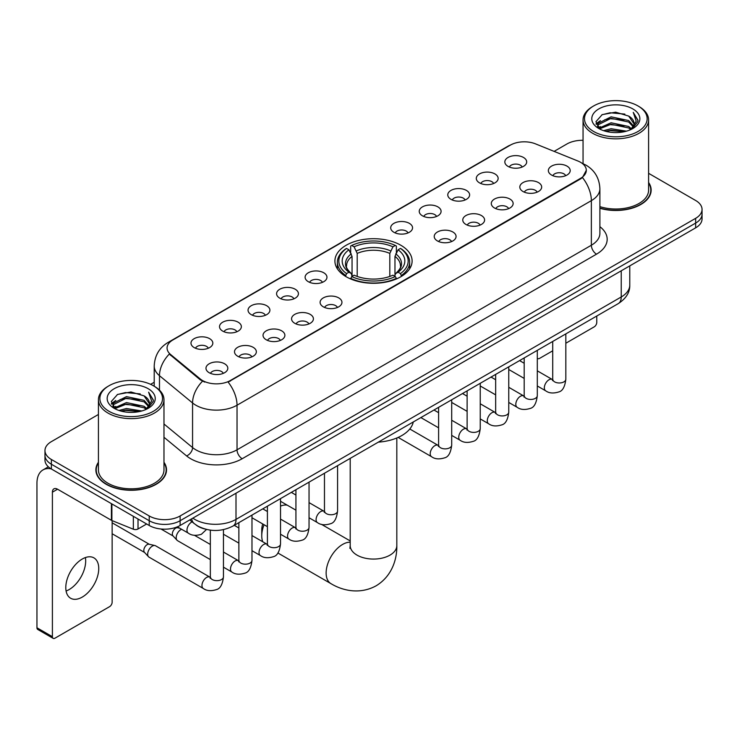 <?xml version="1.0" encoding="UTF-8"?>
<svg xmlns="http://www.w3.org/2000/svg" width="739" height="739" viewBox="0 0 739 739"><rect width="100%" height="100%" fill="white"/><g stroke="black" fill="none" stroke-linecap="round" stroke-linejoin="round"><path stroke-width="1.11" d="M400.806 245.237A38.604 22.29 0 0 0 358.738 240.406A38.604 22.29 0 0 0 334.906 260.996A38.604 22.29 0 0 0 346.212 276.755A38.604 22.29 0 0 0 388.28 281.587A38.604 22.29 0 0 0 412.113 260.996A38.604 22.29 0 0 0 400.806 245.237M479.5 182.856A10.928 6.309 180 0 1 477.329 181.073A10.928 6.309 180 0 1 480.95 173.231A10.928 6.309 180 0 1 494.954 173.942A10.928 6.309 180 0 1 497.116 181.073A10.928 6.309 180 0 1 479.5 182.856M493.615 183.512A6.559 3.787 0 0 0 491.86 181.674A6.559 3.787 0 0 0 485.403 180.713A6.559 3.787 0 0 0 480.83 183.512M450.966 199.336A10.928 6.309 180 0 1 448.804 197.544A10.928 6.309 180 0 1 452.416 189.711A10.928 6.309 180 0 1 466.42 190.413A10.928 6.309 180 0 1 468.591 197.544A10.928 6.309 180 0 1 450.966 199.336M465.09 199.983A6.559 3.787 0 0 0 463.325 198.144A6.559 3.787 0 0 0 456.868 197.184A6.559 3.787 0 0 0 452.296 199.983M422.44 215.806A10.928 6.309 180 0 1 420.269 214.024A10.928 6.309 180 0 1 423.89 206.181A10.928 6.309 180 0 1 437.885 206.883A10.928 6.309 180 0 1 440.056 214.024A10.928 6.309 180 0 1 422.44 215.806M436.555 216.462A6.559 3.787 0 0 0 434.8 214.615A6.559 3.787 0 0 0 428.343 213.654A6.559 3.787 0 0 0 423.77 216.462M393.905 232.277A10.928 6.309 180 0 1 391.735 230.494A10.928 6.309 180 0 1 395.356 222.651A10.928 6.309 180 0 1 409.351 223.354A10.928 6.309 180 0 1 411.521 230.494A10.928 6.309 180 0 1 393.905 232.277M408.02 232.933A6.559 3.787 0 0 0 406.265 231.085A6.559 3.787 0 0 0 399.808 230.125A6.559 3.787 0 0 0 395.236 232.933M308.311 281.698A10.928 6.309 180 0 1 306.14 279.915A10.928 6.309 180 0 1 309.761 272.072A10.928 6.309 180 0 1 323.756 272.774A10.928 6.309 180 0 1 325.927 279.915A10.928 6.309 180 0 1 308.311 281.698M322.426 282.344A6.559 3.787 0 0 0 320.671 280.506A6.559 3.787 0 0 0 314.214 279.545A6.559 3.787 0 0 0 309.641 282.344M279.776 298.168A10.928 6.309 180 0 1 277.615 296.385A10.928 6.309 180 0 1 281.226 288.543A10.928 6.309 180 0 1 295.231 289.245A10.928 6.309 180 0 1 297.392 296.385A10.928 6.309 180 0 1 279.776 298.168M293.9 298.824A6.559 3.787 0 0 0 292.136 296.976A6.559 3.787 0 0 0 285.679 296.016A6.559 3.787 0 0 0 281.106 298.824M251.251 314.638A10.928 6.309 180 0 1 249.08 312.856A10.928 6.309 180 0 1 252.701 305.013A10.928 6.309 180 0 1 266.696 305.715A10.928 6.309 180 0 1 268.867 312.856A10.928 6.309 180 0 1 251.251 314.638M265.366 315.294A6.559 3.787 0 0 0 263.611 313.447A6.559 3.787 0 0 0 257.144 312.495A6.559 3.787 0 0 0 252.581 315.294M222.716 331.109A10.928 6.309 180 0 1 220.545 329.326A10.928 6.309 180 0 1 224.166 321.493A10.928 6.309 180 0 1 238.161 322.195A10.928 6.309 180 0 1 240.332 329.326A10.928 6.309 180 0 1 222.716 331.109M236.831 331.765A6.559 3.787 0 0 0 235.076 329.927A6.559 3.787 0 0 0 228.619 328.966A6.559 3.787 0 0 0 224.046 331.765M194.181 347.589A10.928 6.309 180 0 1 192.011 345.797A10.928 6.309 180 0 1 195.632 337.963A10.928 6.309 180 0 1 209.636 338.665A10.928 6.309 180 0 1 211.797 345.797A10.928 6.309 180 0 1 194.181 347.589M208.306 348.235A6.559 3.787 0 0 0 206.541 346.397A6.559 3.787 0 0 0 200.084 345.436A6.559 3.787 0 0 0 195.512 348.235M508.035 166.386A10.928 6.309 180 0 1 505.864 164.603A10.928 6.309 180 0 1 509.485 156.76A10.928 6.309 180 0 1 523.48 157.462A10.928 6.309 180 0 1 525.651 164.603A10.928 6.309 180 0 1 508.035 166.386M522.15 167.042A6.559 3.787 0 0 0 520.395 165.194A6.559 3.787 0 0 0 513.938 164.234A6.559 3.787 0 0 0 509.365 167.042M523.018 191.512A10.928 6.309 180 0 1 520.847 189.729A10.928 6.309 180 0 1 524.468 181.886A10.928 6.309 180 0 1 538.472 182.588A10.928 6.309 180 0 1 540.634 189.729A10.928 6.309 180 0 1 523.018 191.512M537.142 192.168A6.559 3.787 0 0 0 535.378 190.32A6.559 3.787 0 0 0 528.921 189.36A6.559 3.787 0 0 0 524.348 192.168M494.483 207.982A10.928 6.309 180 0 1 492.322 206.199A10.928 6.309 180 0 1 495.934 198.357A10.928 6.309 180 0 1 509.938 199.068A10.928 6.309 180 0 1 512.109 206.199A10.928 6.309 180 0 1 494.483 207.982M508.608 208.638A6.559 3.787 0 0 0 506.843 206.791A6.559 3.787 0 0 0 500.386 205.839A6.559 3.787 0 0 0 495.814 208.638M465.958 224.453A10.928 6.309 180 0 1 463.787 222.67A10.928 6.309 180 0 1 467.408 214.837A10.928 6.309 180 0 1 481.403 215.539A10.928 6.309 180 0 1 483.574 222.67A10.928 6.309 180 0 1 465.958 224.453M480.073 225.109A6.559 3.787 0 0 0 478.318 223.27A6.559 3.787 0 0 0 471.861 222.31A6.559 3.787 0 0 0 467.288 225.109M437.423 240.932A10.928 6.309 180 0 1 435.253 239.15A10.928 6.309 180 0 1 438.874 231.307A10.928 6.309 180 0 1 452.878 232.009A10.928 6.309 180 0 1 455.039 239.15A10.928 6.309 180 0 1 437.423 240.932M451.547 241.579A6.559 3.787 0 0 0 449.783 239.741A6.559 3.787 0 0 0 443.326 238.78A6.559 3.787 0 0 0 438.754 241.579M323.294 306.824A10.928 6.309 180 0 1 321.132 305.031A10.928 6.309 180 0 1 324.744 297.198A10.928 6.309 180 0 1 338.748 297.9A10.928 6.309 180 0 1 340.919 305.031A10.928 6.309 180 0 1 323.294 306.824M337.418 307.47A6.559 3.787 0 0 0 335.654 305.632A6.559 3.787 0 0 0 329.197 304.671A6.559 3.787 0 0 0 324.624 307.47M294.769 323.294A10.928 6.309 180 0 1 292.598 321.511A10.928 6.309 180 0 1 296.219 313.669A10.928 6.309 180 0 1 310.214 314.371A10.928 6.309 180 0 1 312.385 321.511A10.928 6.309 180 0 1 294.769 323.294M308.884 323.95A6.559 3.787 0 0 0 307.128 322.102A6.559 3.787 0 0 0 300.671 321.142A6.559 3.787 0 0 0 296.099 323.95M266.234 339.764A10.928 6.309 180 0 1 264.063 337.982A10.928 6.309 180 0 1 267.684 330.139A10.928 6.309 180 0 1 281.679 330.841A10.928 6.309 180 0 1 283.85 337.982A10.928 6.309 180 0 1 266.234 339.764M280.349 340.42A6.559 3.787 0 0 0 278.594 338.573A6.559 3.787 0 0 0 272.137 337.612A6.559 3.787 0 0 0 267.564 340.42M237.699 356.235A10.928 6.309 180 0 1 235.538 354.452A10.928 6.309 180 0 1 239.15 346.609A10.928 6.309 180 0 1 253.154 347.321A10.928 6.309 180 0 1 255.324 354.452A10.928 6.309 180 0 1 237.699 356.235M251.823 356.891A6.559 3.787 0 0 0 250.059 355.053A6.559 3.787 0 0 0 243.602 354.092A6.559 3.787 0 0 0 239.03 356.891M209.174 372.715A10.928 6.309 180 0 1 207.003 370.923A10.928 6.309 180 0 1 210.624 363.089A10.928 6.309 180 0 1 224.619 363.791A10.928 6.309 180 0 1 226.79 370.923A10.928 6.309 180 0 1 209.174 372.715M223.289 373.361A6.559 3.787 0 0 0 221.534 371.523A6.559 3.787 0 0 0 215.077 370.562A6.559 3.787 0 0 0 210.504 373.361M551.553 175.041A10.928 6.309 180 0 1 549.382 173.259A10.928 6.309 180 0 1 553.003 165.416A10.928 6.309 180 0 1 566.998 166.118A10.928 6.309 180 0 1 569.169 173.259A10.928 6.309 180 0 1 551.553 175.041M565.668 175.697A6.559 3.787 0 0 0 563.912 173.85A6.559 3.787 0 0 0 557.455 172.889A6.559 3.787 0 0 0 552.883 175.697M577.916 161.01A19.667 11.353 180 0 1 580.549 162.284A19.667 11.353 180 0 1 586.304 170.312A19.667 11.353 180 0 1 580.549 178.339L230.337 380.53A19.667 11.353 180 0 1 200.324 379.015L170.626 354.526A19.667 11.353 180 0 1 167.069 348.023A19.667 11.353 180 0 1 172.834 339.986L510.326 145.14A19.667 11.353 180 0 1 535.507 143.865L577.916 161.01M204.721 528.976A21.847 12.618 180 0 1 195.9 524.847M98.426 462.272A35.324 20.396 0 0 0 95.876 469.884A35.324 20.396 0 0 0 106.222 484.304A35.324 20.396 0 0 0 144.715 488.719A35.324 20.396 0 0 0 166.524 469.884A35.324 20.396 0 0 0 163.975 462.272M96.236 471.722A35.324 20.396 0 0 0 96.116 472.258M586.304 170.312L582.452 177.545L580.549 178.921L228.12 382.109A25.495 14.715 60 0 1 237.034 405.212A29.135 16.821 180 0 1 195.835 405.212A29.135 16.821 180 0 1 192.565 402.967L159.476 375.68A29.135 16.821 180 0 1 154.211 366.036L154.211 386.238M98.426 414.468L51.37 441.636A21.847 12.618 0 0 0 44.968 450.559L44.968 460.074A21.847 12.618 0 0 0 51.37 468.988L149.223 525.484L149.223 520.727A21.847 12.618 0 0 0 180.122 520.727L695.648 223.086A21.847 12.618 0 0 0 702.05 214.171A21.847 12.618 0 0 1 695.648 223.086L180.122 520.727A21.847 12.618 0 0 1 149.223 520.727L51.37 464.231L149.223 520.727L149.223 515.97A21.847 12.618 0 0 0 180.122 515.97L695.648 218.328A21.847 12.618 0 0 0 702.05 209.414A21.847 12.618 0 0 0 695.648 200.491L648.602 173.323M44.968 455.316A21.847 12.618 0 0 0 51.37 464.231A21.847 12.618 0 0 1 44.968 455.316M204.74 382.109L200.324 379.874L169.305 354.055A25.495 17.052 129.5 0 0 159.476 375.68L159.476 390.146M599.892 208.287A35.324 20.396 0 0 0 651.151 190.089A35.324 20.396 0 0 0 648.602 182.478M583.053 140.308A21.847 12.618 0 0 0 566.896 143.994L554.102 151.384M154.211 382.257L150.617 384.335M44.968 450.559A21.847 12.618 0 0 0 51.37 459.473L149.223 515.97M166.284 472.258A35.324 20.396 0 0 0 166.155 471.722M650.911 192.463A35.324 20.396 0 0 0 650.782 191.918M149.223 525.484A21.847 12.618 0 0 0 180.122 525.484L695.648 227.843A21.847 12.618 0 0 0 702.05 218.929L702.05 209.414M537.299 358.064A3.64 2.106 120 0 0 537.78 358.563A3.64 2.106 120 0 0 539.599 358.378L552.717 350.813M565.834 343.238L594.193 326.86A3.64 2.106 120 0 0 596.77 322.407L596.77 316.033M593.676 131.505A31.315 18.078 0 0 0 637.969 131.505A31.315 18.078 0 0 0 637.969 105.936L638.995 106.536A32.775 18.918 0 0 1 648.602 119.912A32.775 18.918 0 0 1 628.362 137.399A32.775 18.918 0 0 1 592.65 133.288A32.775 18.918 0 0 1 583.053 119.912A32.775 18.918 0 0 1 592.65 106.536L593.676 105.936A31.315 18.078 0 0 0 593.676 131.505M599.892 206.624A32.775 18.918 0 0 0 648.602 190.089L648.602 119.912M599.892 208.056A34.964 20.184 0 0 0 650.782 190.089A34.964 20.184 0 0 0 648.602 183.06M603.551 130.655L611.107 128.715L626.432 131.172M605.721 131.311L611.107 130.203L624.196 131.727L610.091 130.609L605.869 131.357M598.839 128.226L611.107 122.776L628.695 126.48L631.531 128.826M599.597 128.845L611.107 124.254L628.695 127.967L630.746 129.537M597.833 127.21L598.239 123.265L611.107 116.827L628.695 120.54L633.517 125.999M597.666 126.489L598.239 124.752L611.107 118.314L628.695 122.027L633.166 126.711M630.561 129.685A18.207 10.512 0 0 0 634.034 123.505A18.207 10.512 0 0 0 628.695 116.078L634.025 123.866M632.815 108.91A24.036 13.875 0 0 0 598.876 108.882A24.036 13.875 0 0 0 598.719 128.475A24.036 13.875 0 0 0 598.83 128.531A24.036 13.875 0 0 0 632.926 128.475A24.036 13.875 0 0 0 632.815 108.91M628.695 116.078L615.615 112.171L602.174 114.647L595.939 121.686L600.068 129.196M632.048 128.956L637.859 121.593L637.969 120.272L633.249 112.374L636.224 121.224L630.746 129.602M638.995 106.536L637.969 105.936A31.315 18.078 0 0 0 593.676 105.936M633.249 112.374L637.969 120.568M601.86 114.804L610.091 112.771L624.843 114.092M596.179 124.364L598.867 122.258M604.779 119.746L610.091 118.711L624.316 119.884M604.779 125.695L610.091 124.66L624.316 125.833M596.022 123.782L600.428 120.651M598.368 127.782L600.428 126.6M264.072 524.727A23.306 13.459 120 0 0 261.754 535.803L261.754 529.863A16.027 9.247 -60 0 1 262.733 523.96M261.754 535.803A23.306 13.459 120 0 0 262.761 541.779M345.519 276.349L346.554 273.587A34.668 20.018 0 0 1 346.554 248.415L348.937 249.791A31.315 18.078 0 0 0 348.937 272.211L351.293 273.55L352.05 276.358M352.05 275.213L352.05 256.387L348.937 249.791M350.674 252.775L350.674 246.032L351.709 245.44A34.668 20.018 0 0 1 395.31 245.44L392.926 246.817A31.315 18.078 0 0 0 354.092 246.817L357.205 253.412L357.205 276.441M389.813 276.441L389.813 253.412L392.926 246.817M378.322 442.144A40.063 23.131 0 0 0 413.277 421.969M350.674 278.344A36.128 20.858 0 0 0 396.353 278.344L395.31 276.562A34.668 20.018 0 0 1 351.709 276.562L350.674 278.963M396.353 278.963L396.353 278.344M346.554 248.415L345.519 249.006A36.128 20.858 0 0 0 337.381 262.188A36.128 20.858 0 0 0 345.519 275.379M395.31 245.44L396.353 246.032L396.353 252.775M351.709 276.562L354.092 275.185A31.315 18.078 0 0 0 392.926 275.185L395.31 276.562M348.937 272.211L346.554 273.587M354.092 246.817L351.709 245.44M351.293 253.846A28.017 16.175 0 0 0 351.293 273.55L351.422 273.633C347.45 269.79 345.824 267.176 346.563 265.8A26.946 15.556 0 0 1 352.05 256.387M401.499 275.379A36.128 20.858 0 0 0 409.637 262.188A36.128 20.858 0 0 0 401.499 249.006L400.464 248.415A34.668 20.018 0 0 1 400.464 273.587L401.499 276.349M400.464 273.587L398.081 272.211A31.315 18.078 0 0 0 398.081 249.791L400.464 248.415M398.081 249.791L394.968 256.387L394.968 275.213L395.725 273.55L398.081 272.211M394.968 256.387A26.946 15.556 0 0 1 400.455 265.8C401.194 267.185 399.568 269.8 395.596 273.633L395.725 273.55A28.017 16.175 0 0 0 395.725 253.846M394.968 276.358L394.968 275.213M287.222 505.153A23.306 13.459 120 0 0 280.515 506.123M210.338 559.599L177.563 540.68A6.559 3.787 -60 0 1 177.037 540.255A6.559 3.787 -60 0 1 176.205 537.678A6.559 3.787 -60 0 1 180.843 529.651A6.559 3.787 -60 0 1 181.618 529.281M177.037 540.255L172.944 535.821A4.73 2.734 -60 0 1 172.344 533.964A4.73 2.734 -60 0 1 175.697 528.163A4.73 2.734 -60 0 1 177.609 527.748L179.845 528.256M223.446 529.641L223.446 576.863C222.55 584.475 220.194 588.734 216.379 589.62C210.966 591.302 206.615 590.923 203.317 588.493L149.038 557.151A6.559 3.787 -60 0 1 148.511 556.726A6.559 3.787 -60 0 1 147.68 554.148A6.559 3.787 -60 0 1 152.317 546.121A6.559 3.787 -60 0 1 154.959 545.548A6.559 3.787 -60 0 1 155.587 545.798L210.319 577.371M148.511 556.726L144.41 552.292A4.73 2.734 -60 0 1 143.819 550.435A4.73 2.734 -60 0 1 147.163 544.634A4.73 2.734 -60 0 1 149.075 544.227L154.959 545.548M85.382 557.576A23.306 13.459 -60 0 1 69.198 589.537A23.306 13.459 -60 0 1 66.085 590.997M82.269 597.084A23.306 13.459 120 0 0 97.493 576.549A23.306 13.459 120 0 0 93.927 557.871A23.306 13.459 120 0 0 82.269 559.026A23.306 13.459 120 0 0 67.046 579.561A23.306 13.459 120 0 0 70.621 598.239A23.306 13.459 120 0 0 82.269 597.084M138.017 519.018L138.017 528.976L146.645 523.997M51.12 468.849A29.135 16.821 -120 0 0 42.982 469.93A29.135 16.821 -120 0 0 36.95 483.26L36.95 627.771L52.404 636.695L52.404 492.183A7.279 4.203 60 0 1 53.91 488.849A7.279 4.203 60 0 1 57.55 489.209L111.404 520.302L111.404 503.647M52.404 636.695A3.64 2.106 120 0 0 53.153 638.357L37.707 629.434A3.64 2.106 -60 0 1 36.95 627.771M53.153 638.357A3.64 2.106 120 0 0 54.972 638.182L109.566 606.664A3.64 2.106 120 0 0 112.143 602.202L112.143 520.635M138.017 528.976A3.64 2.106 180 0 1 133.353 529.216L111.885 520.533A3.64 2.106 180 0 1 111.404 520.302M109.049 411.309A31.315 18.078 0 0 0 153.343 411.309A31.315 18.078 0 0 0 153.343 385.73L154.377 386.331A32.775 18.918 0 0 1 163.975 399.707A32.775 18.918 0 0 1 143.736 417.193A32.775 18.918 0 0 1 108.023 413.092A32.775 18.918 0 0 1 98.426 399.707A32.775 18.918 0 0 1 108.023 386.331L109.049 385.73A31.315 18.078 0 0 0 109.049 411.309M98.426 399.707L98.426 469.884A32.775 18.918 0 0 0 108.023 483.26A32.775 18.918 0 0 0 143.736 487.361A32.775 18.918 0 0 0 163.975 469.884L163.975 399.707M98.426 462.854A34.964 20.184 0 0 0 96.236 469.884A34.964 20.184 0 0 0 106.481 484.156A34.964 20.184 0 0 0 144.576 488.525A34.964 20.184 0 0 0 166.155 469.884A34.964 20.184 0 0 0 163.975 462.854M118.924 410.45L126.489 408.519L141.805 410.967M121.094 411.106L126.489 409.997L139.569 411.531M114.212 408.02L126.489 402.57L144.068 406.284L146.904 408.63M114.97 408.639L126.489 404.057L144.068 407.771L146.119 409.332M113.206 407.013L113.612 403.06L126.489 396.621L144.068 400.335L148.89 405.794M113.049 406.284L113.612 404.547L126.489 398.109L144.068 401.822L148.539 406.505M145.934 409.48A18.207 10.512 0 0 0 149.407 403.309A18.207 10.512 0 0 0 144.068 395.873L149.398 403.67M148.188 388.705A24.036 13.875 0 0 0 114.259 388.677A24.036 13.875 0 0 0 114.102 408.27A24.036 13.875 0 0 0 114.203 408.334A24.036 13.875 0 0 0 148.299 408.27A24.036 13.875 0 0 0 148.188 388.705M144.068 395.873L130.988 391.966L117.547 394.441L111.312 401.48L115.45 408.99M147.421 408.759L153.232 401.388L153.343 400.067L148.622 392.169L151.597 401.018L146.119 409.397M154.377 386.331L153.343 385.73A31.315 18.078 0 0 0 109.049 385.73M148.622 392.169L153.343 400.362M117.233 394.598L125.464 392.566L140.216 393.887M111.552 404.168L114.24 402.053M120.152 399.54L125.464 398.515L139.689 399.679M120.152 405.489L125.464 404.455L139.689 405.628M121.242 411.152L125.464 410.404L139.551 411.531M111.395 403.577L115.801 400.446M113.741 407.577L115.801 406.395M170.626 354.526L170.626 355.394M200.324 379.015L200.324 379.874M230.337 380.53L230.337 381.112M580.549 178.339L580.549 178.921M599.892 226.679A36.414 21.025 180 0 1 596.512 254.161L242.18 458.734A7.279 4.203 60 0 1 237.034 449.811L591.357 245.237A29.135 16.821 0 0 0 599.892 233.348L599.892 188.75A29.135 16.821 180 0 1 591.357 200.638A25.495 14.715 -120 0 0 582.452 177.545M242.18 458.734A36.414 21.025 180 0 1 190.68 458.734A36.414 21.025 180 0 1 186.597 455.926L163.975 437.266M202.495 381.222A25.495 17.052 129.5 0 0 192.565 402.967L192.565 447.566A29.135 16.821 0 0 0 195.835 449.811A29.135 16.821 0 0 0 237.034 449.811L237.034 405.212L591.357 200.638L591.357 245.237A7.279 4.203 60 0 0 596.512 254.161M599.892 188.75C599.403 178.275 594.793 170.413 586.082 165.185L582.406 163.393A25.495 11.935 112 0 0 582.055 163.264M170.663 341.473A25.495 14.715 -120 0 0 168.021 342.471C159.31 347.699 154.7 355.561 154.211 366.036M168.021 342.471L508.183 146.082A25.495 14.715 60 0 1 510.113 145.26M180.122 515.97L180.122 525.484M695.648 218.328L695.648 227.843M51.37 459.473L51.37 468.988M163.975 423.992L192.565 447.566A7.279 4.868 -50.5 0 1 186.597 455.926M192.842 518.141A29.135 16.821 0 0 0 194.8 519.388A29.135 16.821 0 0 0 236 519.388L621.231 296.976A29.135 16.821 0 0 0 629.767 285.088C629.979 292.311 626.127 298.501 618.21 303.646L232.988 526.057A14.568 8.406 60 0 0 236 519.388L236 493.227M621.231 270.816L621.231 296.976A14.568 8.406 60 0 1 618.21 303.646M191.66 518.824A14.568 9.746 129.5 0 0 194.2 523.563L189.775 519.914M396.815 437.996L396.815 545.613A23.306 13.459 180 0 1 389.989 555.128A23.306 13.459 180 0 1 357.029 555.128A23.306 13.459 180 0 1 350.203 545.613L349.898 548.366M396.815 545.613C397.129 559.09 392.012 576.198 376.114 585.805C359.847 594.766 342.471 590.655 330.952 583.644A23.306 13.459 -60 0 1 327.386 564.966A23.306 13.459 -60 0 1 342.61 544.431A23.306 13.459 -60 0 1 350.203 542.186M389.813 253.412A26.946 15.556 0 0 0 357.205 253.412M390.58 250.872A28.017 16.175 0 0 0 356.447 250.872M565.834 333.889L565.834 379.199A6.559 3.787 180 0 1 563.608 382.035A6.559 3.787 180 0 1 554.638 381.869A6.559 3.787 180 0 1 552.717 379.199L552.513 380.613L553.095 380.123M565.834 379.199C564.929 386.811 562.573 391.06 558.758 391.947C553.345 393.628 548.994 393.25 545.696 390.82A6.559 3.787 -60 0 1 544.689 385.564A6.559 3.787 -60 0 1 548.975 379.791A6.559 3.787 -60 0 1 549.262 379.634A6.559 3.787 -60 0 1 552.255 379.467L552.698 379.698M537.299 350.36L537.299 395.67A6.559 3.787 180 0 1 535.082 398.506A6.559 3.787 180 0 1 526.113 398.339A6.559 3.787 180 0 1 524.191 395.67L523.979 397.083L524.561 396.603M537.299 395.67C536.403 403.282 534.038 407.531 530.223 408.427C524.81 410.099 520.459 409.72 517.161 407.291A6.559 3.787 -60 0 1 516.164 402.034A6.559 3.787 -60 0 1 520.441 396.261A6.559 3.787 -60 0 1 520.736 396.104A6.559 3.787 -60 0 1 523.72 395.938L524.173 396.178M508.765 366.84L508.765 412.14A6.559 3.787 180 0 1 506.548 414.976A6.559 3.787 180 0 1 497.578 414.819A6.559 3.787 180 0 1 495.657 412.14L495.444 413.554L496.035 413.073M508.765 412.14C507.869 419.752 505.513 424.001 501.698 424.897C496.285 426.569 491.925 426.191 488.636 423.761A6.559 3.787 -60 0 1 487.629 418.514A6.559 3.787 -60 0 1 491.915 412.731A6.559 3.787 -60 0 1 492.202 412.574A6.559 3.787 -60 0 1 495.185 412.408L495.638 412.648M480.239 383.31L480.239 428.611A6.559 3.787 180 0 1 478.013 431.456A6.559 3.787 180 0 1 469.043 431.29A6.559 3.787 180 0 1 467.122 428.611L466.919 430.024L467.501 429.544M480.239 428.611C479.334 436.222 476.978 440.481 473.163 441.368C467.75 443.04 463.399 442.67 460.101 440.241A6.559 3.787 -60 0 1 459.095 434.985A6.559 3.787 -60 0 1 463.381 429.211A6.559 3.787 -60 0 1 463.667 429.054A6.559 3.787 -60 0 1 466.66 428.879L467.103 429.119M451.705 399.781L451.705 445.081A6.559 3.787 180 0 1 449.488 447.926A6.559 3.787 180 0 1 440.518 447.76A6.559 3.787 180 0 1 438.596 445.081L438.384 446.504L438.966 446.014M451.705 445.081C450.808 452.693 448.444 456.951 444.629 457.838C439.215 459.519 434.865 459.141 431.567 456.711A6.559 3.787 -60 0 1 430.569 451.455A6.559 3.787 -60 0 1 434.846 445.682A6.559 3.787 -60 0 1 435.142 445.525A6.559 3.787 -60 0 1 438.125 445.358L438.578 445.589M337.575 465.672L337.575 510.972A6.559 3.787 180 0 1 335.358 513.817A6.559 3.787 180 0 1 326.389 513.651A6.559 3.787 180 0 1 324.467 510.972L324.255 512.395L324.846 511.905M337.575 510.972C336.679 518.584 334.324 522.842 330.509 523.729C325.095 525.411 320.735 525.032 317.447 522.602A6.559 3.787 -60 0 1 316.44 517.346A6.559 3.787 -60 0 1 320.726 511.573A6.559 3.787 -60 0 1 321.012 511.416A6.559 3.787 -60 0 1 323.996 511.249L324.449 511.48M309.041 482.142L309.041 527.452A6.559 3.787 180 0 1 306.824 530.288A6.559 3.787 180 0 1 297.854 530.122A6.559 3.787 180 0 1 295.933 527.452L295.729 528.865L296.311 528.376M309.041 527.452C308.145 535.064 305.789 539.313 301.974 540.2C296.561 541.881 292.21 541.502 288.912 539.073A6.559 3.787 -60 0 1 287.905 533.817A6.559 3.787 -60 0 1 292.191 528.043A6.559 3.787 -60 0 1 292.478 527.886A6.559 3.787 -60 0 1 295.471 527.72L295.914 527.951M280.515 498.622L280.515 543.922A6.559 3.787 180 0 1 278.289 546.758A6.559 3.787 180 0 1 269.319 546.601A6.559 3.787 180 0 1 267.407 543.922L267.195 545.336L267.777 544.855M280.515 543.922C279.619 551.534 277.254 555.783 273.439 556.679C268.026 558.351 263.675 557.973 260.377 555.543A6.559 3.787 -60 0 1 259.38 550.296A6.559 3.787 -60 0 1 263.657 544.514A6.559 3.787 -60 0 1 263.952 544.357A6.559 3.787 -60 0 1 266.936 544.19L267.379 544.431M251.981 515.092L251.981 560.393A6.559 3.787 180 0 1 249.764 563.229A6.559 3.787 180 0 1 240.794 563.072A6.559 3.787 180 0 1 238.873 560.393L238.66 561.806L239.251 561.326M251.981 560.393C251.084 568.005 248.729 572.254 244.914 573.15C239.491 574.822 235.141 574.443 231.852 572.014A6.559 3.787 -60 0 1 230.845 566.767A6.559 3.787 -60 0 1 235.122 560.984A6.559 3.787 -60 0 1 235.418 560.827A6.559 3.787 -60 0 1 238.401 560.661L238.854 560.901M223.446 576.863A6.559 3.787 180 0 1 221.229 579.709A6.559 3.787 180 0 1 212.259 579.542A6.559 3.787 180 0 1 210.338 576.863L210.125 578.286L210.717 577.796M203.317 588.493A6.559 3.787 -60 0 1 202.31 583.237A6.559 3.787 -60 0 1 206.597 577.464A6.559 3.787 -60 0 1 206.883 577.307A6.559 3.787 -60 0 1 209.876 577.141M177.369 526.833L188.334 533.152A6.559 3.787 -60 0 1 187.327 527.905A6.559 3.787 -60 0 1 191.604 522.122A6.559 3.787 -60 0 1 191.9 521.965A6.559 3.787 -60 0 1 192.14 521.854M52.404 492.183L57.55 489.209M111.885 503.933L111.885 520.533M133.353 529.216L133.353 516.321M508.183 146.082L512.857 143.902M232.988 526.057C221.266 531.951 209.543 531.951 197.821 526.057L194.2 523.563M629.767 285.088L629.767 265.883M537.78 358.563L537.299 358.286M650.782 193.008L650.782 190.089M597.611 126.96L597.611 125.75M583.053 163.661L583.053 119.912M330.952 583.644L277.846 552.975M337.381 268.857L337.381 262.188M409.637 268.857L409.637 262.188M350.203 540.93L321.428 524.311M350.203 458.383L350.203 545.613M545.696 390.82L537.299 385.97M524.191 378.405L508.765 369.5M552.717 341.464L552.717 379.199M552.255 379.467L537.299 370.83M524.191 363.265L519.572 360.595M517.161 407.291L508.765 402.441M495.657 394.875L480.239 385.97M524.191 357.935L524.191 395.67M523.72 395.938L508.765 387.301M495.657 379.735L491.038 377.075M488.636 423.761L480.239 418.911M467.122 411.346L451.705 402.441M495.657 374.405L495.657 412.14M495.185 412.408L480.239 403.78M467.122 396.206L462.512 393.545M460.101 440.241L451.705 435.391M438.596 427.816L420.87 417.581M467.122 390.876L467.122 428.611M466.66 428.879L451.705 420.251M438.596 412.676L433.978 410.016M431.567 456.711L398.155 437.414M438.596 407.355L438.596 445.081M438.125 445.358L409.785 428.999M317.447 522.602L309.041 517.753M295.933 510.178L280.515 501.282M324.467 473.237L324.467 510.972M323.996 511.249L309.041 502.612M295.933 495.047L291.323 492.377M288.912 539.073L280.515 534.223M267.407 526.658L251.981 517.753M295.933 489.717L295.933 527.452M295.471 527.72L280.515 519.083M267.407 511.517L262.788 508.848M260.377 555.543L251.981 550.694M238.873 543.128L223.446 534.223M267.407 506.187L267.407 543.922M266.936 544.19L251.981 535.553M238.873 527.988L234.254 525.327M231.852 572.014L223.446 567.164M160.973 528.995L173.12 536.006M238.873 522.658L238.873 560.393M238.401 560.661L223.446 552.033M210.338 544.458L194.523 535.332M176.649 527.11L177.85 527.803M112.143 533.752L144.585 552.476M210.338 530.149L210.338 576.863M112.143 522.815L149.315 544.283M188.334 533.152C191.558 535.572 195.909 535.951 201.396 534.288L206.523 529.457M42.982 469.93L48.358 466.817M166.155 472.803L166.155 469.884M112.993 406.755L112.993 405.545M96.236 472.803L96.236 469.884"/></g></svg>
